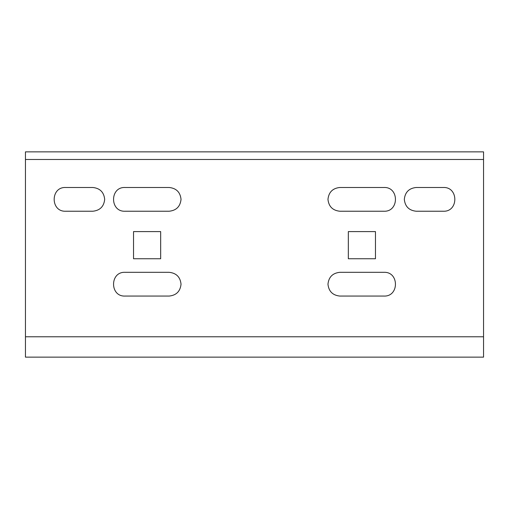 <?xml version="1.0" encoding="UTF-8"?>
<svg xmlns="http://www.w3.org/2000/svg" width="509" height="509" viewBox="0 0 509 509"><rect width="100%" height="100%" fill="white"/><g stroke="black" fill="none" stroke-linecap="round" stroke-linejoin="round"><path stroke-width="0.76" d="M25.45 336.786L25.45 357.146L483.55 357.146L483.55 151.854L25.45 151.854L25.45 336.786L483.55 336.786M160.672 231.595L160.672 258.744L133.53 258.744L133.53 231.595L160.672 231.595L160.672 258.744L133.53 258.744L133.53 231.595L160.672 231.595M125.042 296.066C109.728 296.722 109.728 271.66 125.042 272.315L169.16 272.315C176.318 273.072 180.281 277.03 181.032 284.194C180.281 291.352 176.318 295.315 169.16 296.066L125.042 296.066C109.728 296.722 109.728 271.66 125.042 272.315M125.042 211.235C109.728 211.89 109.728 186.828 125.042 187.484L169.16 187.484C176.318 188.235 180.281 192.198 181.032 199.356C180.281 206.52 176.318 210.478 169.16 211.235L125.042 211.235C109.728 211.89 109.728 186.828 125.042 187.484M65.661 211.235C50.346 211.89 50.346 186.828 65.661 187.484L92.81 187.484C99.968 188.235 103.931 192.198 104.682 199.356C103.931 206.52 99.968 210.478 92.81 211.235L65.661 211.235C50.346 211.89 50.346 186.828 65.661 187.484M348.328 258.744L348.328 231.595L375.47 231.595L375.47 258.744L348.328 258.744L348.328 231.595L375.47 231.595L375.47 258.744L348.328 258.744M383.958 272.315C399.272 271.66 399.272 296.722 383.958 296.066L339.84 296.066C332.682 295.315 328.719 291.352 327.968 284.194C328.719 277.03 332.682 273.072 339.84 272.315L383.958 272.315C399.272 271.66 399.272 296.722 383.958 296.066M383.958 187.484C399.272 186.828 399.272 211.89 383.958 211.235L339.84 211.235C332.682 210.478 328.719 206.52 327.968 199.356C328.719 192.198 332.682 188.235 339.84 187.484L383.958 187.484C399.272 186.828 399.272 211.89 383.958 211.235M443.339 187.484C458.654 186.828 458.654 211.89 443.339 211.235L416.19 211.235C409.032 210.478 405.069 206.52 404.318 199.356C405.069 192.198 409.032 188.235 416.19 187.484L443.339 187.484C458.654 186.828 458.654 211.89 443.339 211.235M416.19 211.235C409.032 210.478 405.069 206.52 404.318 199.356M339.84 211.235C332.682 210.478 328.719 206.52 327.968 199.356M339.84 296.066C332.682 295.315 328.719 291.352 327.968 284.194M92.81 187.484C99.968 188.235 103.931 192.198 104.682 199.356M169.16 187.484C176.318 188.235 180.281 192.198 181.032 199.356M169.16 272.315C176.318 273.072 180.281 277.03 181.032 284.194M483.55 159.489L25.45 159.489"/></g></svg>
